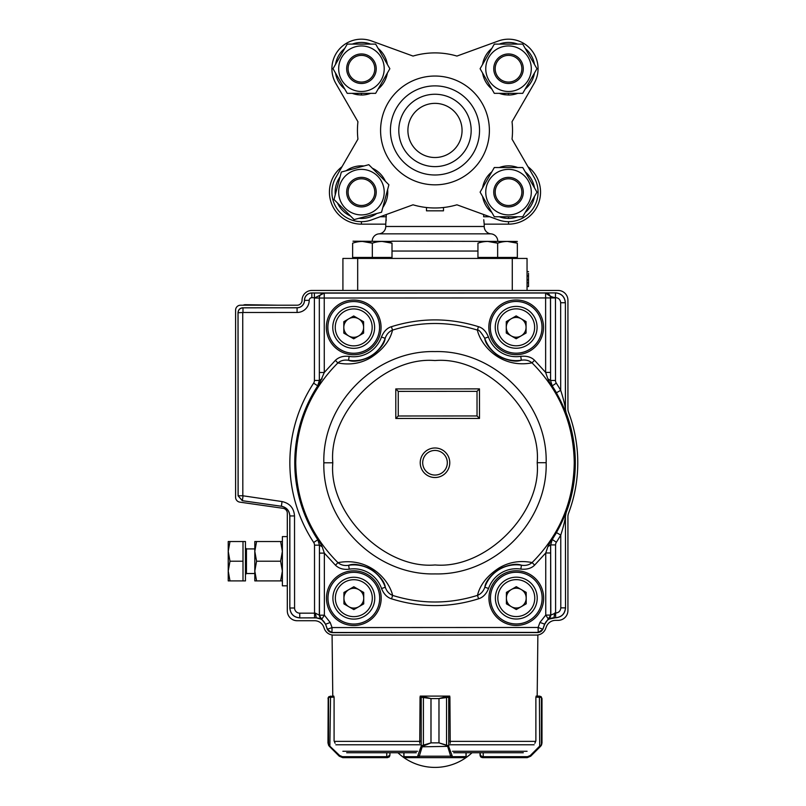<?xml version="1.0" encoding="UTF-8"?>
<svg xmlns="http://www.w3.org/2000/svg" width="806" height="806" viewBox="0 0 806 806"><rect width="100%" height="100%" fill="white"/><g stroke="black" fill="none" stroke-linecap="round" stroke-linejoin="round"><path stroke-width="1.21" d="M426.485 207.505L426.485 210.829L443.481 210.829L443.481 207.505M483.741 219.706L484.215 224.149L508.526 224.149A31.998 31.998 0 0 0 529.099 167.628L527.9 166.63L512.032 139.136A77.537 77.537 0 0 0 512.032 121.726L534.106 83.492L512.032 121.726M484.144 223.635L484.053 222.98M512.032 139.136L534.106 177.37A29.54 29.54 0 0 1 498.42 219.897L456.931 204.805A77.537 77.537 0 0 1 413.025 204.805L371.546 219.897A29.54 29.54 0 0 1 335.86 177.37L357.935 139.136L342.056 166.63L340.867 167.628A31.998 31.998 0 0 0 361.441 224.149L385.752 224.149L386.306 214.527M386.215 219.706L386.145 220.723M497.755 241.206A7.385 7.385 0 0 0 490.985 233.851A7.385 7.385 0 0 1 484.215 226.486L484.215 224.149M490.985 233.851L378.981 233.851A7.385 7.385 0 0 0 385.752 226.486L385.752 224.149M378.981 233.851A7.385 7.385 0 0 0 372.211 241.206M528.524 273.315L528.524 286.563L527.043 286.563L527.043 258.434L527.043 290.442L527.043 286.563L528.524 286.563M528.524 282.805L527.043 282.805M528.524 279.894L527.043 279.894M528.524 275.964L527.043 275.964M528.524 271.622L527.043 271.612L527.043 273.315M489.786 216.764L483.66 216.764L483.66 214.527M342.913 258.434L342.913 290.442L342.913 258.434L357.683 258.434L357.683 290.442M512.273 290.442L512.273 258.434L357.683 258.434M512.273 258.434L527.043 258.434M371.546 40.965L413.025 56.067L371.546 40.965A29.54 29.54 0 0 0 335.86 83.492L357.935 121.726A77.537 77.537 0 0 0 357.935 139.136M498.42 40.965L456.931 56.067A77.537 77.537 0 0 0 413.025 56.067A77.537 77.537 0 0 1 456.931 56.067L498.42 40.965A29.54 29.54 0 0 1 534.106 83.492M357.441 130.431A77.537 77.537 0 0 1 357.935 121.726L335.86 83.492M471.167 130.431A36.189 36.189 0 0 1 434.978 166.62A36.189 36.189 0 0 1 398.799 130.431A36.189 36.189 0 0 1 434.978 94.252A36.189 36.189 0 0 1 471.167 130.431M479.54 130.431A44.552 44.552 0 0 1 434.978 174.993A44.552 44.552 0 0 1 390.426 130.431A44.552 44.552 0 0 1 434.978 85.879A44.552 44.552 0 0 1 479.54 130.431M462.06 130.431A27.082 27.082 0 0 1 434.978 157.513A27.082 27.082 0 0 1 407.907 130.431A27.082 27.082 0 0 1 434.978 103.359A27.082 27.082 0 0 1 462.06 130.431M374.79 68.722A13.349 13.349 0 0 0 361.441 55.372A13.349 13.349 0 0 0 348.091 68.722A13.349 13.349 0 0 0 361.441 82.071A13.349 13.349 0 0 0 374.79 68.722M346.671 68.722A14.77 14.77 0 0 1 361.441 53.952A14.77 14.77 0 0 1 376.211 68.722A14.77 14.77 0 0 1 361.441 83.492A14.77 14.77 0 0 1 346.671 68.722M499.942 78.948A13.349 13.349 0 0 0 518.742 77.305A13.349 13.349 0 0 0 517.109 58.506A13.349 13.349 0 0 0 498.299 60.138A13.349 13.349 0 0 0 499.942 78.948M518.026 57.417A14.77 14.77 0 0 1 519.83 78.222A14.77 14.77 0 0 1 499.025 80.036A14.77 14.77 0 0 1 497.211 59.221A14.77 14.77 0 0 1 518.026 57.417M521.814 190.921A13.349 13.349 0 0 0 507.296 178.851A13.349 13.349 0 0 0 495.237 193.369A13.349 13.349 0 0 0 509.755 205.439A13.349 13.349 0 0 0 521.814 190.921M493.816 193.5A14.77 14.77 0 0 1 507.165 177.441A14.77 14.77 0 0 1 523.235 190.79A14.77 14.77 0 0 1 509.876 206.85A14.77 14.77 0 0 1 493.816 193.5M374.79 192.14A13.349 13.349 0 0 0 361.441 178.791A13.349 13.349 0 0 0 348.091 192.14A13.349 13.349 0 0 0 361.441 205.49A13.349 13.349 0 0 0 374.79 192.14M346.671 192.14A14.77 14.77 0 0 1 361.441 177.37A14.77 14.77 0 0 1 376.211 192.14A14.77 14.77 0 0 1 361.441 206.91A14.77 14.77 0 0 1 346.671 192.14M499.297 93.345A26.286 26.286 0 0 0 504.828 94.755L508.526 95.017L508.526 93.345M504.828 94.755L504.828 93.345M508.526 95.017A26.286 26.286 0 0 0 517.754 93.345M525.23 89.023A26.286 26.286 0 0 0 534.459 73.034M534.459 64.409A26.286 26.286 0 0 0 525.23 48.42M517.754 44.108A26.286 26.286 0 0 0 499.297 44.108M491.821 48.42A26.286 26.286 0 0 0 482.593 64.409M482.593 73.034A26.286 26.286 0 0 0 491.821 89.023M352.212 93.345A26.286 26.286 0 0 0 357.743 94.755L361.441 95.017L361.441 93.345M357.743 94.755L357.743 93.345M361.441 95.017A26.286 26.286 0 0 0 370.669 93.345M378.145 89.023A26.286 26.286 0 0 0 387.374 73.034M387.374 64.409A26.286 26.286 0 0 0 378.145 48.42M370.669 44.108A26.286 26.286 0 0 0 352.212 44.108M344.736 48.42A26.286 26.286 0 0 0 335.508 64.409M335.508 73.034A26.286 26.286 0 0 0 344.736 89.023M358.892 218.305L361.441 218.436L361.441 217.63M361.441 218.436A26.286 26.286 0 0 0 376.724 213.53M382.83 207.434A26.286 26.286 0 0 0 387.605 189.601M385.369 181.269A26.286 26.286 0 0 0 372.322 168.212M363.98 165.976A26.286 26.286 0 0 0 346.147 170.751M340.051 176.857A26.286 26.286 0 0 0 335.276 194.689M337.502 203.021A26.286 26.286 0 0 0 350.56 216.079M499.297 216.764A26.286 26.286 0 0 0 504.828 218.174L508.526 218.436L508.526 216.764M504.828 218.174L504.828 216.764M508.526 218.436A26.286 26.286 0 0 0 517.754 216.764M525.23 212.441A26.286 26.286 0 0 0 534.459 196.452M534.459 187.828A26.286 26.286 0 0 0 525.23 171.839M517.754 167.527A26.286 26.286 0 0 0 499.297 167.527M491.821 171.839A26.286 26.286 0 0 0 482.593 187.828M482.593 196.452A26.286 26.286 0 0 0 491.821 212.441M338.671 68.722A22.77 22.77 0 0 1 361.441 45.952A22.77 22.77 0 0 1 384.21 68.722A22.77 22.77 0 0 1 361.441 91.491A22.77 22.77 0 0 1 338.671 68.722M375.646 44.108L389.862 68.722L375.646 93.345L347.225 93.345L333.019 68.722L347.225 44.108L375.646 44.108M485.756 68.722A22.77 22.77 0 0 1 508.526 45.952A22.77 22.77 0 0 1 531.295 68.722A22.77 22.77 0 0 1 508.526 91.491A22.77 22.77 0 0 1 485.756 68.722M522.731 44.108L536.947 68.722L522.731 93.345L494.31 93.345L480.104 68.722L494.31 44.108L522.731 44.108M339.447 198.034A22.77 22.77 0 0 1 355.547 170.147A22.77 22.77 0 0 1 383.434 186.246A22.77 22.77 0 0 1 367.335 214.134A22.77 22.77 0 0 1 339.447 198.034M368.795 164.686L388.895 184.786L381.54 212.24L354.086 219.595L333.986 199.495L341.341 172.041L368.795 164.686M485.756 192.14A22.77 22.77 0 0 1 508.526 169.371A22.77 22.77 0 0 1 531.295 192.14A22.77 22.77 0 0 1 508.526 214.91A22.77 22.77 0 0 1 485.756 192.14M522.731 167.527L536.947 192.14L522.731 216.764L494.31 216.764L480.104 192.14L494.31 167.527L522.731 167.527M243.17 305.212A4.927 4.927 -44.1 0 1 245.437 304.698L278.151 305.212M567.928 305.716L567.938 304.799A9.843 9.843 -134.1 0 0 567.928 304.094M254.807 573.519L246.445 573.519L245.457 574.507L246.445 573.519L245.457 574.507L246.445 573.519L246.445 548.906L245.457 547.919L246.445 548.906L254.807 548.906M242.999 580.904L242.999 541.521L245.457 541.521L245.457 580.904L229.982 580.904L228.229 571.061L228.229 580.904L229.982 580.904M228.229 551.364L228.229 571.061L229.982 561.218L228.229 551.364L229.982 541.521L228.229 541.521L228.229 551.364M242.999 561.218L229.982 561.218M242.999 541.521L229.982 541.521M546.156 462.704C547.657 403.302 494.35 350.036 434.948 351.587C375.556 350.086 322.289 403.393 323.841 462.795C322.34 522.197 375.646 575.464 435.049 573.912C494.451 575.413 547.707 522.107 546.156 462.704L537.199 462.715C541.622 411.977 485.686 356.081 434.958 360.554C384.23 356.131 328.344 412.057 332.807 462.785C328.385 513.523 384.311 569.419 435.049 564.956C485.776 569.379 541.662 513.442 537.199 462.715M447.31 462.745A12.312 12.312 0 0 1 428.852 473.414A12.312 12.312 0 0 1 428.842 452.095A12.312 12.312 0 0 1 447.31 462.745M532.111 562.558C559.616 534.942 573.66 501.654 574.255 462.684C573.62 423.724 559.545 390.447 532.02 362.861C501.352 368.644 480.97 345.986 477.364 330.087C449.083 321.292 420.803 321.302 392.522 330.117C390.054 340.565 382.89 349.683 371.052 357.461C361.048 363.466 349.985 365.289 337.865 362.942C310.37 390.557 296.326 423.845 295.731 462.815C296.356 501.785 310.431 535.063 337.956 562.648C368.634 556.865 388.945 579.413 392.643 595.422C420.934 604.218 449.214 604.198 477.484 595.372C479.963 584.924 487.116 575.816 498.934 568.049C508.939 562.044 520.001 560.21 532.111 562.558L534.62 565.127C531.426 568.361 526.832 569.681 520.827 569.096L521.442 565.207C525.653 565.862 529.21 564.986 532.111 562.558M551.556 386.215L552.191 385.873L550.548 380.462L552.11 385.842C567.212 409.236 574.88 434.847 575.111 462.684C574.9 490.522 567.263 516.142 552.181 539.546L550.619 544.927L550.649 552.987L545.733 552.987L547.919 546.579L551.626 539.184C581.902 494.038 581.872 431.331 551.556 386.215L547.838 378.82L545.642 372.412L550.569 372.412L550.548 380.462L547.838 378.82M556.382 542.216L552.261 539.516L556.493 532.625L560.764 535.073A145.05 145.05 122.6 0 1 556.382 542.216A4.937 4.937 -73.9 0 0 555.576 544.916L550.649 544.916L552.261 539.516L551.626 539.184M556.493 532.625L566.134 512.666A140.315 140.315 0 0 0 566.084 412.722L556.432 392.774A140.153 140.153 0 0 0 552.191 385.873L556.301 383.172A145.05 145.05 57.3 0 1 560.694 390.316L556.432 392.774M327.861 327.417A25.842 25.842 0 0 0 366.639 349.774A25.842 25.842 0 0 0 366.619 305.011A25.842 25.842 0 0 0 327.861 327.417A25.873 25.873 0 0 1 367.254 305.353A25.873 25.873 0 0 1 366.337 349.985A25.873 25.873 0 0 1 327.83 327.417M490.32 327.337A25.842 25.842 0 0 0 529.109 349.703A25.842 25.842 0 0 0 529.089 304.94A25.842 25.842 0 0 0 490.32 327.337A25.873 25.873 0 0 1 529.723 305.283A25.873 25.873 0 0 1 528.807 349.905A25.873 25.873 0 0 1 490.3 327.337M327.982 598.193A25.842 25.842 0 0 0 366.76 620.56A25.842 25.842 0 0 0 366.74 575.786A25.842 25.842 0 0 0 327.982 598.193M490.451 598.112A25.842 25.842 0 0 0 529.23 620.479A25.842 25.842 0 0 0 529.21 575.716A25.842 25.842 0 0 0 490.451 598.112M566.034 412.732A9.843 9.843 79.5 0 1 565.379 409.226L565.389 302.683L565.439 409.216L566.084 412.722M331.941 632.65L327.317 629.415L325.584 624.207L321.705 619.32L324.385 615.19L330.208 622.514L325.584 624.207L327.427 629.254L332.052 627.572L331.941 632.65L538.217 632.559L542.841 629.315L544.564 624.096L539.939 622.423L545.753 615.089L550.679 615.089L550.649 552.987M242.918 307.761C239.936 308.053 238.294 309.695 238.002 312.688L238.062 312.748C238.354 309.756 239.997 308.114 242.979 307.821L297.082 307.731A7.385 7.385 0 0 0 304.456 300.346L309.202 300.346A12.12 12.12 0 0 1 297.082 312.466L297.082 307.791L242.979 307.821L242.989 312.496L238.062 312.748L238.143 495.771L242.828 495.771L282.05 501.564C289.757 503.276 293.918 508.062 294.522 515.941L289.848 515.941L289.838 608.056C290.432 614.021 293.716 617.305 299.681 617.9L314.541 617.829L314.501 545.158A4.917 4.917 73.5 0 0 313.695 542.458A145.151 145.151 90.7 0 1 313.625 383.152A4.937 4.937 107.1 0 0 314.431 380.452L319.347 380.452L317.735 385.852A140.224 140.224 0 0 0 317.806 539.758L318.461 539.355L322.188 546.78L324.355 553.118L319.438 553.118L319.458 545.148L322.188 546.78M243.039 496.012L242.374 500.647L238.082 495.821L242.314 500.697L281.334 506.249C286.553 507.417 289.374 510.661 289.787 515.991L289.848 515.941C289.435 510.611 286.614 507.357 281.395 506.198L282.05 501.564M391.424 326.702C387.082 327.992 383.757 331.427 381.45 337.019L385.167 338.308A33.298 33.298 0 0 1 348.545 360.302C344.333 359.637 340.777 360.514 337.865 362.942L335.367 360.373C338.852 357.038 343.447 355.718 349.159 356.403L348.545 360.302C353.562 362.277 361.088 360.977 371.113 356.393C379.868 349.693 384.553 343.658 385.167 338.308C386.558 334.278 389.016 331.548 392.522 330.117L391.424 326.702C420.43 317.645 449.446 317.635 478.452 326.672C482.774 327.931 486.099 331.357 488.436 336.968L484.718 338.268C480.97 332.022 478.522 329.301 477.364 330.087L478.452 326.672M484.718 338.268C485.464 343.84 490.149 349.864 498.783 356.333C508.556 360.897 516.082 362.186 521.341 360.222L520.736 356.333C526.751 355.748 531.345 357.068 534.519 360.282L532.02 362.861C529.119 360.433 525.552 359.557 521.341 360.222A33.298 33.298 0 0 1 484.718 338.268M566.074 512.656A9.843 9.843 100.4 0 0 565.429 516.162L565.53 607.926L565.429 516.162C564.996 520.485 563.444 526.792 560.764 535.073L560.795 607.865L565.469 607.865C564.885 613.84 561.611 617.124 555.636 617.718L553.934 617.779C549.501 618.011 546.418 620.177 544.685 624.257L550.82 615.089L555.606 613.044L555.636 617.718L548.443 619.22L545.753 615.089L545.733 552.987L534.62 565.127M534.519 360.282L545.642 372.412L545.612 293.011L555.485 292.9L555.455 297.928L314.39 298.039L324.234 293.112L324.274 372.493L318.39 386.255C288.054 431.422 288.085 494.219 318.461 539.355M478.583 598.787L477.484 595.372C480.991 593.941 483.439 591.221 484.839 587.191C485.454 581.831 490.129 575.806 498.884 569.107C508.908 564.532 516.424 563.233 521.442 565.207A33.298 33.298 0 0 0 484.839 587.191L488.557 588.481C486.33 593.982 483.006 597.417 478.583 598.787C449.577 607.855 420.571 607.865 391.555 598.838C387.071 597.427 383.737 593.992 381.56 588.541L385.288 587.242C386.679 591.272 389.137 594.002 392.643 595.422L391.555 598.838M337.956 562.648C340.867 565.077 344.424 565.953 348.645 565.288L349.25 569.177C343.537 569.872 338.933 568.552 335.467 565.218L337.956 562.648M385.288 587.242C384.664 581.892 379.979 575.867 371.223 569.167C361.189 564.603 353.663 563.303 348.645 565.288A33.298 33.298 0 0 1 385.288 587.242M313.695 542.458L317.806 539.758L319.458 545.148L317.886 539.738C287.359 494.37 287.329 431.27 317.816 385.883L319.377 380.462L319.347 372.493L324.274 372.493L335.367 360.373M335.467 565.218L324.355 553.118L324.385 615.19L319.468 615.2L319.508 615.865M547.919 546.579L550.649 544.916L550.82 615.089L548.705 619.079M322.108 378.83L319.347 380.452L319.317 298.039L319.347 372.493M477.021 391.343L477.031 415.956L479.499 418.425L479.479 388.885L477.021 391.343L398.255 391.384L395.786 388.925L395.796 418.465L479.499 418.425M477.031 415.956L398.265 415.997L395.796 418.465M398.265 415.997L398.255 391.384M538.217 632.559L538.106 627.471L542.73 629.154A4.927 4.927 -35 0 1 538.106 632.398L332.052 632.488A4.927 4.927 -145 0 1 327.427 629.254L327.317 629.415M304.456 300.346A7.385 7.385 0 0 1 311.841 292.961L555.485 292.9C561.46 293.495 564.744 296.779 565.328 302.744L560.654 302.744L560.694 390.316C563.384 398.597 564.946 404.894 565.379 409.226L565.439 409.216M548.977 618.817L548.443 619.22A4.927 4.927 -77.5 0 0 550.085 617.436L550.085 617.436A4.927 4.927 -77.5 0 0 550.679 615.089L550.639 615.754M565.49 516.172L566.134 512.666M549.289 294.664L545.612 293.011L324.234 293.112L320.556 294.774M319.377 297.253L319.317 298.039A4.927 4.927 120.9 0 1 324.234 293.112L311.841 292.961M550.569 372.412L550.468 297.152M556.301 383.172A4.937 4.937 -106.2 0 1 555.495 380.472L550.579 380.482L550.538 297.928A4.927 4.927 -121 0 0 545.612 293.011C549.43 295.993 552.704 297.515 555.455 297.585C558.608 297.867 560.341 299.59 560.654 302.744M315.418 613.154L319.327 615.2L321.695 619.32L316.254 617.829L315.418 613.154L299.741 613.154L299.741 617.839C293.767 617.255 290.482 613.971 289.888 607.996L294.573 607.996A5.168 5.168 47 0 0 299.741 613.154M321.171 618.917L321.705 619.32A4.927 4.927 77.4 0 1 319.468 615.2L319.428 545.158L314.501 545.158M544.685 624.257L542.841 629.315M319.438 553.118L319.327 615.2L321.443 619.189M325.473 624.358C323.73 620.277 320.647 618.121 316.214 617.89L299.681 617.9M289.838 608.056L289.787 515.991M238.082 495.821L238.002 312.688M565.389 302.683C564.794 296.719 561.51 293.434 555.546 292.84M555.697 617.779C561.661 617.174 564.946 613.9 565.53 607.926M536.393 635.068L333.563 635.068A9.843 9.843 0 0 1 324.314 628.589L323.69 626.877A9.843 9.843 0 0 0 314.209 620.731L297.152 620.731A9.843 9.843 0 0 1 287.309 610.888L287.309 513.19A4.927 4.927 0 0 0 283.077 508.314L239.815 502.138A4.927 4.927 0 0 1 235.594 497.262L235.594 310.129A4.927 4.927 0 0 1 240.51 305.212L297.132 305.212A4.927 4.927 0 0 0 302.049 300.225A9.843 9.843 0 0 1 311.902 290.442L558.084 290.442A9.843 9.843 0 0 1 567.928 300.285L567.928 408.823A9.843 9.843 0 0 0 568.562 412.299A142.773 142.773 0 0 1 568.562 513.2A9.843 9.843 0 0 0 567.928 516.686L567.928 610.444A9.843 9.843 0 0 1 558.084 620.358L555.586 620.358A9.843 9.843 0 0 0 546.327 626.836L545.652 628.589A9.843 9.843 0 0 1 536.393 635.068L537.874 635.068L537.179 696.112L536.111 696.112L536.101 697.099M287.309 585.831L282.382 585.831L282.382 536.605L287.309 536.605L282.382 536.605M254.807 551.364L254.807 541.521L256.57 541.521L254.807 551.364L256.57 561.218L254.807 571.061L254.807 551.364M254.807 580.904L254.807 571.061L256.57 580.904L254.807 580.904M282.382 541.521L256.57 541.521M280.619 541.521L282.382 551.364L280.619 561.218L256.57 561.218M280.619 561.218L282.382 571.061L280.619 580.904L256.57 580.904M280.619 580.904L282.382 580.904M420.208 697.099L420.208 696.495A0.987 0.987 0 0 1 420.994 696.112L431.009 698.57L431.009 742.88L422.384 746.366A0.987 0.615 -143.8 0 1 421.588 745.671L430.968 742.88L430.968 698.57L420.047 697.099L419.745 743.283M449.748 696.112L449.748 696.495A0.987 0.987 0 0 0 448.972 696.112L447.804 696.112L449.748 696.112L449.748 697.099M333.865 697.099L333.855 696.112L332.777 696.112L332.082 635.068L333.553 635.068M420.208 696.112L422.203 696.112A0.987 0.917 90 0 0 421.286 697.099M346.671 752.733L416.279 752.733M453.687 752.733L523.296 752.733M482.492 756.673L482.925 757.65L480.749 756.935L480.033 752.733L480.033 755.192L482.492 756.673L483.207 756.673L483.207 752.733M534.862 743.283L535.879 740.845L534.862 743.283M541.078 696.666L541.985 698.57L541.985 742.88L540.544 746.366L541.289 745.409A0.987 0.967 -149.1 0 0 541.42 744.905L539.698 746.104L541.42 744.905L541.985 742.88L541.612 744.754M536.111 696.112L539.526 696.112L539.889 697.099L541.42 697.422L535.879 697.099L535.879 740.845M541.985 742.88L541.985 698.57L541.985 742.88L541.985 698.57L541.42 697.422A0.987 0.977 128.5 0 0 541.058 696.646L537.179 696.112M482.925 757.65L527.215 757.65L482.925 757.65L483.207 756.673L527.507 756.673L530.288 755.514L539.698 746.104L539.405 696.112M539.526 696.112L541.058 696.646M527.215 757.65L530.701 756.209L527.215 757.65L527.507 756.673M530.701 756.209L540.101 746.809L530.701 756.209L530.288 755.514M540.433 745.671L540.101 746.809L539.698 746.104M480.033 755.192L480.487 756.622M480.749 756.935L482.119 757.62M450.222 743.283L449.909 697.099L438.998 698.57L438.998 742.88L448.378 745.671L452.468 756.673L466.009 756.602M403.957 756.602L403.957 752.733M448.378 745.671A0.987 0.615 143.8 0 1 447.582 746.366L422.163 746.809A0.987 0.685 -163 0 1 421.216 746.104L421.588 745.671M466.12 752.733L466.12 756.673A0.987 0.987 -89.9 0 1 465.133 757.65L404.834 757.65A0.987 0.987 89.9 0 1 403.846 756.673L403.846 752.733M465.133 757.65L451.531 757.65L450.675 756.209L419.281 756.209L418.435 757.65A0.987 0.937 -90 0 1 417.488 756.673L421.216 746.104L421.216 697.099A0.987 0.937 90 0 1 422.163 696.112M417.488 756.673L403.957 756.673A0.987 0.937 -90 0 0 404.894 757.65L404.834 757.65M448.68 697.099A0.987 0.917 -90 0 0 447.763 696.112A0.987 0.937 -90 0 1 448.74 697.099L448.74 746.104A0.987 0.685 163 0 1 447.804 746.809L446.554 745.409L438.958 742.88L438.958 698.57L447.804 696.112L422.203 696.112M446.554 745.409L446.554 696.646M451.622 755.514A0.987 0.685 163 0 1 450.675 756.209L447.804 746.809M452.468 756.673A0.987 0.937 90 0 1 451.531 757.65M423.412 696.646L423.412 745.409M422.163 746.809L419.281 756.209A0.987 0.685 -163 0 1 418.344 755.514M386.749 752.733L386.749 756.673L387.474 757.65L342.741 757.65L339.266 756.209L329.856 746.809L327.971 742.88L328.536 744.905L339.669 755.514L342.459 756.673L387.474 756.673L389.933 755.192L389.933 752.733M335.095 743.283L334.087 740.845L335.095 743.283M334.087 740.845L334.087 697.099L328.536 697.422L327.982 698.57L328.908 696.646L333.855 696.112M332.777 696.112L328.898 696.656A0.987 0.977 -128.5 0 0 328.536 697.422L328.536 744.905A0.987 0.967 149.1 0 0 328.677 745.409L329.422 746.366L329.533 745.671M328.193 697.573L327.971 742.88M330.551 696.112L329.856 746.809L339.266 756.209L342.741 757.65L342.459 756.673L386.749 756.673M389.933 755.192L389.217 756.935L387.474 757.65L389.217 756.935L389.933 755.192L389.469 756.622M330.067 697.099L330.44 696.112M339.669 755.514L339.266 756.209M521.24 589.529A9.894 9.894 0 0 0 506.4 598.102A9.894 9.894 0 0 0 521.25 606.666A9.894 9.894 0 0 0 521.24 589.529M495.378 598.112A20.926 20.926 0 0 1 526.751 579.977A20.926 20.926 0 0 1 526.771 616.217A20.926 20.926 0 0 1 495.378 598.112M516.303 609.527L506.4 603.825L506.4 592.39L516.293 586.677L526.187 592.38L526.197 603.815L516.303 609.527M358.771 589.609A9.894 9.894 0 0 0 343.93 598.183A9.894 9.894 0 0 0 358.781 606.747A9.894 9.894 0 0 0 358.771 589.609M332.908 598.183A20.926 20.926 0 0 1 364.282 580.048A20.926 20.926 0 0 1 364.302 616.298A20.926 20.926 0 0 1 332.908 598.183M353.834 609.608L343.94 603.895L343.93 592.47L353.824 586.748L363.728 592.46L363.728 603.885L353.834 609.608M521.119 318.753A9.894 9.894 0 0 0 506.279 327.327A9.894 9.894 0 0 0 521.119 335.89A9.894 9.894 0 0 0 521.119 318.753M495.247 327.337A20.926 20.926 0 0 1 526.62 309.202A20.926 20.926 0 0 1 526.64 345.442A20.926 20.926 0 0 1 495.247 327.337M516.172 338.752L506.279 333.039L506.269 321.614L516.162 315.902L526.066 321.604L526.066 333.029L516.172 338.752M358.65 318.823A9.894 9.894 0 0 0 343.809 327.407A9.894 9.894 0 0 0 358.66 335.971A9.894 9.894 0 0 0 358.65 318.823M332.777 327.407A20.926 20.926 0 0 1 364.161 309.272A20.926 20.926 0 0 1 364.171 345.512A20.926 20.926 0 0 1 332.777 327.407M353.713 338.822L343.809 333.12L343.809 321.695L353.703 315.972L363.597 321.685L363.607 333.11L353.713 338.822M372.322 257.457L372.322 243.19C365.733 240.883 359.174 240.883 352.625 243.19C352.625 240.883 352.625 240.883 352.625 243.19L352.625 258.434L352.625 257.457L392.008 257.457L392.008 243.19C392.008 240.883 392.008 240.883 392.008 243.19L382.165 241.437M362.468 241.437L372.322 243.19C378.86 240.883 385.429 240.883 392.008 243.19M353.018 241.206L392.008 241.437M477.948 257.457L477.948 243.19C477.948 240.883 477.948 240.883 477.948 243.19C484.497 240.883 491.055 240.883 497.645 243.19C504.183 240.883 510.752 240.883 517.341 243.19L507.488 241.437L517.341 243.19L517.341 257.457L477.948 257.457L477.948 258.434M487.801 241.437L497.645 243.19L497.645 257.457M517.341 243.19C517.341 240.883 517.341 240.883 517.341 243.19M391.615 241.206L517.341 241.437M508.526 221.68L508.526 224.149M361.441 224.149L361.441 221.68M380.17 216.764L386.306 216.764M385.752 226.486L484.215 226.486M392.008 251.049L477.948 251.049M380.583 130.431A54.405 54.405 0 0 1 434.978 76.036A54.405 54.405 0 0 1 489.383 130.431A54.405 54.405 0 0 1 434.978 184.836A54.405 54.405 0 0 1 380.583 130.431M243.432 305.212L245.437 304.698M273.143 305.212L245.508 305.212M323.841 462.795L332.807 462.785L323.841 462.805M449.768 462.745A14.77 14.77 0 0 0 434.998 447.985A14.77 14.77 0 0 0 420.228 462.755A14.77 14.77 0 0 0 435.008 477.525A14.77 14.77 0 0 0 449.768 462.745M381.036 328.536A27.354 27.354 0 0 0 354.841 300.074A27.354 27.354 0 0 0 326.38 326.269A27.354 27.354 0 0 0 352.575 354.731A27.354 27.354 0 0 0 381.036 328.536M543.496 328.455A27.354 27.354 0 0 0 517.311 300.003A27.354 27.354 0 0 0 488.849 326.188A27.354 27.354 0 0 0 515.034 354.65A27.354 27.354 0 0 0 543.496 328.455M381.157 599.311A27.354 27.354 0 0 0 354.962 570.85A27.354 27.354 0 0 0 326.501 597.045A27.354 27.354 0 0 0 352.696 625.506A27.354 27.354 0 0 0 381.157 599.311M327.982 597.105A25.873 25.873 0 0 1 367.375 576.139A25.873 25.873 0 0 1 366.468 620.761A25.873 25.873 0 0 1 327.982 597.105M543.627 599.241A27.354 27.354 0 0 0 517.432 570.779A27.354 27.354 0 0 0 488.97 596.964A27.354 27.354 0 0 0 515.165 625.426A27.354 27.354 0 0 0 543.627 599.241M490.441 597.024A25.873 25.873 0 0 1 529.844 576.058A25.873 25.873 0 0 1 528.927 620.68A25.873 25.873 0 0 1 490.441 597.024M479.479 388.885L395.786 388.925M381.45 337.019A29.359 29.359 148.4 0 1 349.159 356.403M520.736 356.333A29.359 29.359 -151.8 0 1 488.436 336.968M488.557 588.481A29.359 29.359 -32.9 0 1 520.827 569.096M349.25 569.177A29.359 29.359 27.9 0 1 381.56 588.541M539.939 622.423L538.106 627.471L332.052 627.572L330.208 622.514M313.625 383.152L318.39 386.255M314.431 380.452L314.39 298.039M555.495 380.472L555.455 297.928M309.202 300.346A2.65 2.65 164 0 1 311.841 297.696L314.4 297.696L314.39 293.011M560.795 607.865C560.492 611.019 558.76 612.741 555.606 613.044L555.576 544.916M297.082 312.466L242.989 312.496M242.737 312.738L242.828 495.771M294.522 515.941L294.573 607.996M311.841 297.696L311.841 293.021A7.325 7.325 0 0 0 304.517 300.346A7.445 7.445 0 0 1 297.082 307.791L297.082 307.731M242.314 500.697L281.334 506.249M554.719 613.044L553.934 617.779M316.214 617.89L314.541 617.829M342.882 751.283L417.448 751.283M452.519 751.283L527.084 751.283M449.748 744.794L534.136 744.794M335.83 744.794L420.208 744.794M334.369 741.369L420.037 741.369M449.909 740.845L449.96 741.369L535.587 741.369M541.42 744.905L541.42 697.422M420.047 740.845L419.997 741.369M420.994 696.112A0.987 0.937 90 0 0 420.208 696.545M465.072 757.65A0.987 0.937 90 0 0 466.009 756.673L466.009 752.733M438.998 698.57L430.968 698.57M438.998 742.88L430.968 742.88M449.748 696.545A0.987 0.937 -90 0 0 448.972 696.112M387.474 756.673L387.474 757.65M497.836 598.112A18.457 18.457 0 0 0 525.532 614.091A18.457 18.457 0 0 0 525.522 582.113A18.457 18.457 0 0 0 497.836 598.112M335.367 598.183A18.457 18.457 0 0 0 363.073 614.162A18.457 18.457 0 0 0 363.053 582.184A18.457 18.457 0 0 0 335.367 598.183M497.705 327.337A18.457 18.457 0 0 0 525.411 343.306A18.457 18.457 0 0 0 525.391 311.328A18.457 18.457 0 0 0 497.705 327.337M335.246 327.407A18.457 18.457 0 0 0 362.942 343.386A18.457 18.457 0 0 0 362.932 311.408A18.457 18.457 0 0 0 335.246 327.407M527.043 286.533L528.524 286.533M397.912 752.733A54.153 54.153 0 0 0 472.044 752.733M392.008 258.434L392.008 257.457M517.341 258.434L517.341 257.457"/></g></svg>
